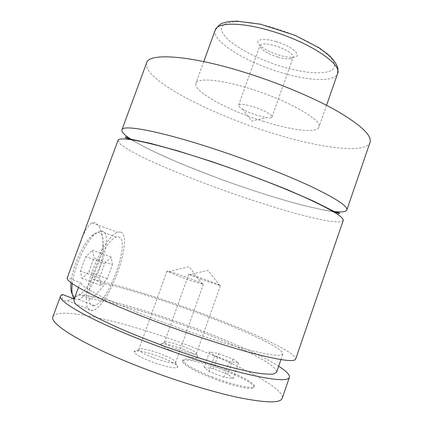 <?xml version="1.0" encoding="UTF-8"?>
<svg xmlns="http://www.w3.org/2000/svg" width="423" height="423" viewBox="0 0 423 423"><rect width="100%" height="100%" fill="white"/><g stroke="black" fill="none" stroke-linecap="round" stroke-linejoin="round"><path stroke-width="0.32" stroke-dasharray="2.12 1.59" d="M131.886 139.812C153.168 153.126 201.665 173.203 247.122 188.473C281.179 199.952 314.3 209.036 332.811 211.357M118.001 140.404L120.402 144.254L128.967 150.012L142.604 157.187C164.404 167.688 194.998 180.061 226.707 191.423C250.95 199.973 273.623 207.238 294.741 213.213C307.944 216.766 319.243 219.4 328.623 221.107L338.902 222.054L343.19 220.595M223.682 370.183C240.798 376.724 255.037 384.65 253.874 387.383C253.53 390.678 232.846 386.241 212.113 378.088C194.284 371.204 181.256 363.553 182.562 361.131C183.402 357.816 204.066 362.537 223.682 370.183M212.499 376.999C194.665 370.125 181.626 362.495 182.926 360.095C183.756 356.811 204.409 361.559 224.026 369.194C241.142 375.735 255.392 383.635 254.239 386.342C253.9 389.604 233.226 385.142 212.499 376.999M74.326 298.511L77.034 299.563L78.281 299.378C93.679 296.28 115.627 233.459 102.202 231.037L99.78 231.101L94.694 234.279C85.599 242.115 74.141 267.045 72.27 283.616M71.006 282.686C72.275 267.421 83.183 243.183 91.955 235.669C94.752 233.158 97.094 232.142 98.987 232.629C112.227 234.929 89.512 297.046 75.611 296.211L73.216 295.317L72.296 294.191M93.383 305.808L94.567 305.591C109.108 302.122 131.109 239.043 118.551 236.938L116.272 237.06C109.969 238.836 99.294 255.455 93.287 273.623C87.212 291.807 87.529 306.294 93.383 305.808M78.435 287.508L80.365 282.638L67.315 277.715L67.706 276.658M74.168 298.955L74.548 299.098L76.817 291.748M72.994 298.506L67.373 300.764L65.94 300.938C62.911 301.012 61.684 298.834 62.266 294.408M120.338 232.058L117.647 232.174C110.456 234.189 98.189 253.255 91.315 274.13C84.357 295.027 84.838 311.476 91.574 310.762L92.827 310.524C109.462 306.458 134.503 234.86 120.338 232.058M78.493 247.439C83.135 233.522 87.646 225.364 92.024 222.963C102.075 218.527 110.805 255.518 93.002 279.376L104.872 283.828C100.283 290.167 95.529 295.175 90.607 298.839L79.038 294.44L73.866 298.004M275.997 41.591C292.499 46.287 303.571 56.603 293.588 57.258C289.898 57.602 285.06 56.894 279.085 55.138C270.265 52.352 263.799 49.036 259.674 45.182C253.927 39.688 262.567 37.478 275.997 41.591M277.816 57.063C270.329 54.694 264.846 51.892 261.366 48.656L259.976 45.525C261.419 43.31 266.479 43.389 275.156 45.758C285.266 48.682 294.44 54.678 293.134 57.332L290.083 58.882C286.979 59.162 282.887 58.559 277.816 57.063M257.073 115.368C251.177 113.459 246.271 111.344 242.363 109.023C239.64 107.342 238.392 106.051 238.63 105.153C239.815 103.656 244.743 104.201 253.409 106.781C263.513 109.906 273.009 115.204 271.994 117.034C271.608 117.88 269.826 118.091 266.654 117.673L257.073 115.368M183.402 349.356C193.533 353.374 198.466 356.192 198.202 357.8C197.277 359.148 185.882 356.467 175.222 352.311C166.107 348.684 161.189 346.014 160.476 344.296C160.005 342.239 172.156 344.978 183.402 349.356M176.973 349.033C169.3 345.993 165.139 343.756 164.489 342.329L164.499 342.159C166.503 341.192 172.944 342.699 183.831 346.664C191.947 349.869 196.145 352.174 196.431 353.586L196.335 353.723C193.951 354.442 187.5 352.877 176.973 349.033M201.655 279.587L188.727 274.289C190.339 274.384 196.563 276.372 207.392 280.253C215.524 283.241 219.875 285.023 220.446 285.599L201.655 279.587M161.3 357.356C172.727 361.956 178.173 365.282 177.639 367.317C176.365 369.11 162.797 366.159 150.456 361.279C140.362 357.202 134.932 354.093 134.165 351.947C133.573 349.176 148.203 352.185 161.3 357.356M152.608 357.44C144.116 354.025 139.516 351.428 138.807 349.652L138.829 349.393C139.22 347.532 151.096 350.138 161.697 354.3C170.776 357.932 175.423 360.634 175.645 362.416L175.497 362.627C174.376 364.066 162.966 361.522 152.608 357.44M181.293 277.218L166.916 271.206C166.858 270.614 178.279 274.215 188.885 278.101C197.98 281.454 202.829 283.479 203.426 284.177L202.363 284.097C198.313 283.124 191.291 280.83 181.293 277.218M263.069 121.237C290.976 130.221 316.843 133.536 318.926 127.117C323.098 120.523 288.433 100.394 249.808 88.619C220.161 79.313 197.245 77.573 195.886 83.31C192.724 91.209 228.203 110.355 263.069 121.237M146.617 62.879C141.747 78.498 206.873 112.555 267.273 131.564C316.33 147.468 365.43 154.707 370.014 142.429M93.002 279.376C124.357 286.334 174.461 302.598 217.702 319.381C260.69 336.079 296.703 353.491 295.672 359.079M104.872 283.828C160.444 295.941 284.526 343.82 282.839 354.088L280.031 355.331C276.066 355.415 269.816 354.617 261.287 352.925C251.489 350.704 239.867 347.632 226.421 343.714C212.172 339.362 197.203 334.471 181.525 329.031C165.837 323.415 150.852 317.752 136.566 312.042C123.082 306.464 111.439 301.324 101.631 296.629C93.108 292.293 86.895 288.692 83.003 285.821L80.365 282.638M90.607 298.839C141.679 305.543 279.206 358.577 276.579 372.251M73.771 300.034L74.548 299.098M52.933 316.679C58.088 305.417 130.855 323.214 191.148 346.548C240.386 365.261 285.044 388.827 282.21 398.318M79.038 294.44C127.069 301.033 240.724 341.816 278.657 366.228M112.396 264.676L111.196 257.073L104.682 263.619L99.4 278.07L100.817 285.472L107.299 278.635L112.396 264.676L94.017 257.893L88.92 271.778L82.141 278.456L80.418 270.974L85.705 256.608L92.521 250.215L94.017 257.893M111.196 257.073L92.521 250.215M104.682 263.619L85.705 256.608M99.4 278.07L80.418 270.974M100.817 285.472L82.141 278.456M107.299 278.635L88.92 271.778M204.092 367.312L213.446 368.787L227.711 374.297L233.115 378.537L223.857 377.184L209.089 371.463L204.092 367.312L209.522 351.888L218.776 353.607L213.446 368.787M218.776 353.607L233.041 359.053L238.54 362.982L229.382 361.379L214.62 355.727L209.522 351.888M214.62 355.727L209.089 371.463M229.382 361.379L223.857 377.184M238.54 362.982L233.115 378.537M233.041 359.053L227.711 374.297M272.803 27.564C305.877 37.176 335.328 56.01 334.556 65.56C334.334 75.283 309.187 74.887 281.665 66.48C254.144 58.178 226.971 42.913 222.207 32.016C216.941 20.997 239.725 17.819 272.803 27.564M215.238 30.033C211.019 40.835 245.552 62.017 280.428 72.338C308.304 80.967 334.715 82.326 337.596 73.607M333.578 211.812L326.096 210.564L302.091 205.123C278.207 198.863 248.904 189.525 220.251 179.082L179.638 163.172L149.52 149.599L130.998 139.68M182.926 360.095L182.562 361.131M254.239 386.342L253.874 387.383M73.216 295.317L74.464 298.638M91.955 235.669L94.694 234.279M116.272 237.06L99.78 231.101M94.567 305.591L78.281 299.378M67.368 300.769L92.827 310.524M92.029 222.953L117.647 232.174M290.083 58.882L293.588 57.258M261.366 48.656L259.674 45.182M271.994 117.034L293.134 57.332M238.63 105.153L259.976 45.525M242.363 109.023L251.754 121.089L266.654 117.673M164.489 342.329L160.476 344.296M196.335 353.723L198.202 357.8M188.727 274.289L164.499 342.159M220.446 285.599L196.431 353.586M219.759 285.551L207.989 270.355L189.293 274.686M138.807 349.652L134.165 351.947M175.497 362.627L177.639 367.317M166.916 271.206L138.829 349.393M203.426 284.177L175.645 362.416M202.363 284.097L189.118 266.664L167.788 271.815M203.77 61.599L195.886 83.31M326.535 105.311L318.926 127.117M282.839 354.088L280.935 359.608"/><path stroke-width="0.63" d="M332.811 211.357C341.224 212.42 345.903 211.955 346.839 209.961C347.965 206.308 336.142 198.535 311.37 186.638C286.625 175.027 249.829 160.661 215.222 149.261C160.423 131.135 122.443 124.172 121.893 129.861C121.359 132.002 124.69 135.318 131.886 139.812M210.85 161.454C156.034 143.143 118.297 135.402 118.001 140.404L67.299 277.758C64.201 281.84 98.755 299.933 153.697 320.729C188.362 333.89 226.575 346.379 253.388 353.448C280.38 360.343 294.471 362.22 295.672 359.079L343.19 220.595C344.153 217.417 332.171 210.057 307.246 198.509C282.358 187.215 245.462 172.981 210.85 161.454M72.27 283.616C71.376 291.262 72.058 296.232 74.326 298.511M72.296 294.191C70.932 291.881 70.498 288.047 71.006 282.686M280.935 359.608L276.579 372.251L273.48 374.043C269.218 374.466 262.588 373.937 253.583 372.462C243.273 370.411 231.106 367.434 217.089 363.526C202.279 359.143 186.834 354.146 170.76 348.541C154.76 342.725 139.632 336.835 125.382 330.876C112.053 325.044 100.743 319.661 91.458 314.728C83.543 310.181 78.075 306.4 75.04 303.381L73.771 300.034L78.435 287.508M278.657 366.228C286.382 371.172 289.966 374.884 289.401 377.353C287.915 381.345 273.538 380.203 246.271 373.932C219.199 367.428 180.806 355.177 146.141 341.795C91.178 320.671 57.057 301.181 60.605 295.883L62.266 294.408L74.168 298.955M73.866 298.004L72.994 298.506M78.493 247.439L78.303 247.947M346.839 209.961L370.014 142.429C372.166 135.762 361.348 125.382 337.559 111.291C313.734 97.676 277.573 82.49 242.992 71.868C188.267 54.916 148.785 52.859 146.617 62.879L121.893 129.861M289.401 377.353L282.21 398.318C280.386 403.288 265.681 402.992 238.096 397.446C210.728 391.598 172.135 379.616 137.459 365.985C82.48 344.475 48.857 323.373 52.933 316.679L60.605 295.883M270.477 30.794C240.872 21.948 217.327 22.308 215.238 30.033C218.368 25.528 221.007 23.191 223.154 23.027C227.003 21.933 227.849 21.362 237.065 21.15L260.425 24.196L295.005 35.326L319.376 47.973L328.898 55.112C333.826 59.955 336.851 64.423 337.966 68.521L337.596 73.607C342.667 64.396 309.102 41.851 270.477 30.794M130.998 139.68C125.213 136.084 125.7 136.973 125.298 137.147C124.901 137.517 125.615 137.956 127.439 138.458L150.593 143.397L177.803 150.863L211.368 161.464C238.524 170.776 264.137 180.304 288.195 190.043L313.697 201.216L338.834 213.821C339.5 213.203 342.006 213.028 333.578 211.812M215.238 30.033L203.77 61.599M337.596 73.607L326.535 105.311"/></g></svg>

